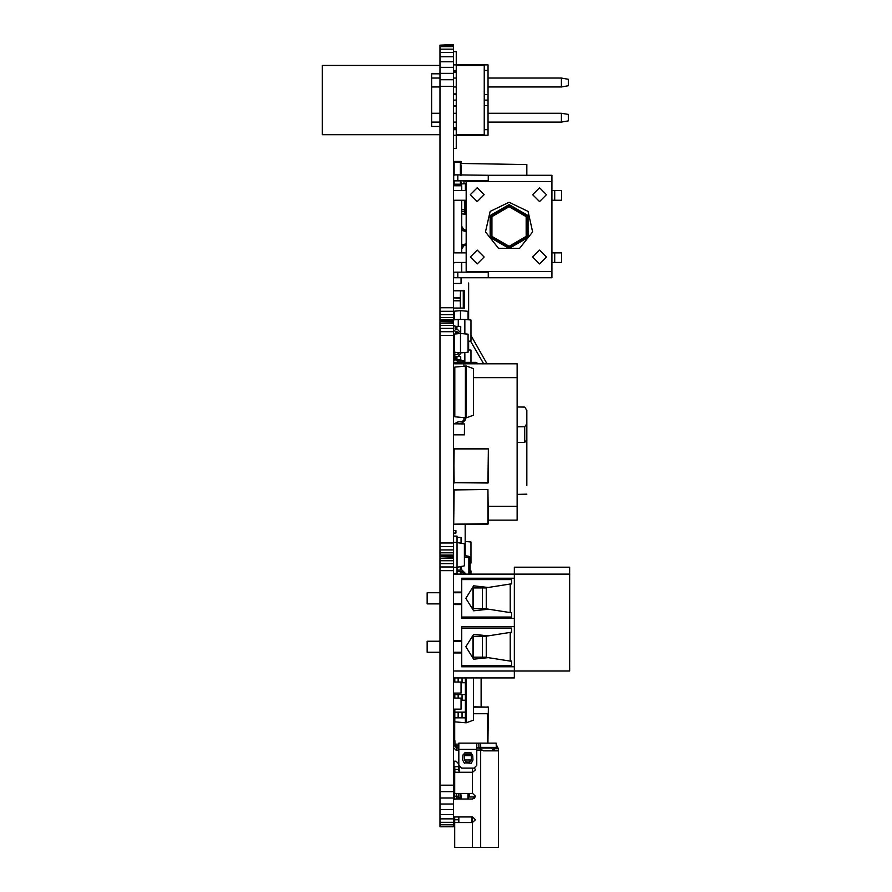 <?xml version="1.0" encoding="UTF-8"?>
<svg xmlns="http://www.w3.org/2000/svg" width="892" height="892" viewBox="0 0 892 892"><rect width="100%" height="100%" fill="white"/><g stroke="black" fill="none" stroke-linecap="round" stroke-linejoin="round"><path stroke-width="1.34" d="M511.573 612.849L485.281 608.701L473.039 608.701L473.039 587.939L486.252 587.939L486.252 608.701L485.281 608.701M485.281 587.939L511.573 583.792M511.573 661.295L485.281 657.136L473.039 657.136L473.039 636.375L486.252 636.375L486.252 657.136L485.281 657.136M485.281 636.375L511.573 632.227M487.913 713.689L487.913 743.181L488.325 707.178L487.913 743.181L487.913 713.689L473.485 713.689M464.52 214.102L464.52 211.504L461.755 211.504M460.685 333.497L460.685 326.361L455.522 326.361L455.522 329.627L454.942 325.859L453.448 325.859M460.685 359.889L460.685 356.532L456.804 356.532M493.99 750.796L491.224 748.031L493.99 750.796L483.475 750.796L478.681 748.031L476.841 748.031L480.71 748.031L480.71 748.912M468.244 798.964L468.244 793.423L468.244 798.964L458.834 798.964L458.834 793.423M476.83 749.414L476.83 743.449L478.904 743.181L458.834 743.181L458.834 749.414L476.83 749.414L476.83 765.325L474.065 768.101L461.61 768.101L458.834 765.325L458.834 749.414M471.299 754.454L464.375 754.454L464.375 760.073L466.449 762.147L469.214 762.147L471.299 760.073L471.299 752.993M474.477 768.068L475.425 769.829L472.682 772.249L454.909 772.249L454.686 766.44M454.719 793.423L472.682 793.423L475.447 796.188L472.682 798.964L454.686 798.964L454.719 793.423M453.448 799.366L456.76 798.964L458.834 796.879L456.76 798.964L456.76 796.188L454.686 796.188L454.686 770.42M456.76 793.501L456.76 796.188L458.834 796.188M478.904 747.34L478.904 743.181L496.208 743.181L496.242 747.34L477.867 747.34L476.83 748.377M496.208 743.181L496.242 747.34M464.375 754.454L464.375 752.993M472.403 822.491L454.686 822.491L454.686 816.949L453.448 816.949L472.682 816.949L475.447 819.726L472.403 822.491L472.403 847.4L454.686 847.4L454.686 822.491M459.112 766.54L459.124 772.249L458.7 766.919M458.834 822.491L458.834 816.949L471.712 816.949L471.712 822.491M496.242 744.686L498.383 748.722L498.416 750.796L483.475 750.796L481.078 749.414M494.268 750.796L494.268 748.722L498.383 748.722L498.416 749.414M498.416 847.4L498.416 750.796L498.416 847.4L472.403 847.4M517.115 520.181L488.325 520.181L517.115 520.181L517.115 363.791L465.39 363.791M454.251 347.646L453.448 347.646M453.448 341.424L454.251 341.424M453.448 315.121L454.251 315.121M462.056 677.898L462.056 682.67L465.401 682.67L465.401 677.898L465.401 717.815L454.853 717.815L454.853 721.818L465.401 722.743L466.449 722.743L466.449 677.898M465.401 722.743L465.401 712.195L454.853 712.195L454.853 709.151M462.056 694.623L462.056 700.242L465.401 700.242L465.401 694.623L454.853 694.623L454.853 693.106M439.934 603.851L427.156 603.851L427.156 592.779L439.934 592.779M439.934 652.297L427.156 652.297L427.156 641.225L439.934 641.225M461.064 163.459L526.804 164.607L526.804 175.323M517.115 426.766L524.764 426.71L526.804 423.812L526.804 485.382M524.764 426.71L524.764 442.387L526.804 439.856M453.448 174.865L488.303 175.323L488.303 181.544L466.159 181.544L466.159 271.502L488.303 271.502L488.303 277.735L551.97 277.735L551.97 271.502L488.303 271.502M488.303 175.323L551.97 175.323L551.97 271.502M551.97 262.516L561.659 262.516L561.659 252.826L551.97 252.826M551.97 190.542L561.659 190.542L561.659 200.232L551.97 200.232M453.448 300.76L453.582 293.501L453.582 297.928L460.227 297.928L453.582 297.928L460.227 297.995L460.227 300.838L453.582 300.838L460.227 300.838L460.372 304.919L460.372 308.03L453.448 308.03M463.271 290.736L464.654 290.736L464.654 308.03L463.271 308.03L463.271 290.736L460.506 290.736L460.227 300.76L453.582 300.76L453.448 297.995M460.506 293.847L460.372 308.03M454.909 360.725L453.448 360.725L453.582 362.408M464.386 361.572L464.386 360.58L457.585 360.58L462.792 360.725M473.485 707.178L487.913 707.178L473.485 706.765M464.52 555.671L464.386 549.048M464.52 423.923L453.582 423.778L464.52 423.923L464.386 434.85L453.582 434.85L453.582 423.778M487.913 489.53L454.139 489.942L453.727 523.716L453.727 489.942L487.913 489.53L487.913 524.128L454.139 524.128L488.325 523.716L487.913 489.53L454.139 489.53L453.727 523.716L454.139 489.53M454.139 448.475L453.727 482.661L454.139 448.475L488.325 448.888L487.913 483.074L454.139 482.661L488.325 482.661L488.325 448.888L453.727 448.888L454.139 483.074L453.727 448.888L487.913 448.475M453.861 216.221L453.861 211.504M468.869 574.102L468.869 557.645L470.051 557.645L470.051 574.102L470.051 557.645L468.869 556.285L464.386 555.649M492.596 747.373L494.268 749.414L494.268 747.34M464.386 200.232L464.52 209.698L461.755 209.698M453.861 209.698L453.582 200.232M453.861 263.274L453.861 262.516M461.755 262.516L461.755 272.194L461.331 264.935M453.515 263.274L453.515 272.194M461.677 190.542L461.677 185.77L453.515 185.77L453.515 190.542M509.064 202.306L490.132 211.426L485.46 231.92L498.561 248.344L519.579 248.344L532.68 231.92L528.008 211.426L509.064 202.306M509.064 204.625L528.042 215.574L528.042 237.484L509.064 248.433L490.098 237.484L490.098 215.574L509.064 204.625M509.064 246.292L526.191 236.413L526.191 216.645L509.064 206.754L491.949 216.645L491.949 236.413L509.064 246.292M488.325 635.896L473.708 634.301L465.903 646.756L473.708 659.21L488.325 657.616M488.325 587.46L473.708 585.866L465.903 598.32L473.708 610.775L488.325 609.18M539.515 263.898L546.439 256.974L539.515 250.05L532.591 256.974L539.515 263.898M539.515 201.614L546.439 194.701L539.515 187.777L532.591 194.701L539.515 201.614M477.231 263.898L484.155 256.974L477.231 250.05L470.318 256.974L477.231 263.898M477.231 201.614L484.155 194.701L477.231 187.777L470.318 194.701L477.231 201.614M477.577 743.192L476.874 743.348M509.064 205.372L527.384 215.953L527.384 237.105L509.064 247.686L490.745 237.105L490.745 215.953L509.064 205.372M453.448 45.113L439.934 45.113L453.448 44.6L453.448 826.806L439.934 826.806L453.448 826.293M439.934 45.113L439.934 46.64L453.448 46.64M439.934 46.64L439.934 49.138L453.448 49.138M439.934 49.138L439.934 52.55L453.448 52.55M439.934 52.55L439.934 56.798L453.448 56.798M439.934 56.798L439.934 61.771L453.448 61.771M439.934 61.771L439.934 67.335L453.448 67.335M439.934 67.335L439.934 73.378L453.448 73.378M439.934 73.378L439.934 79.734L453.448 79.734M439.934 79.734L439.934 86.245L453.448 86.245M439.934 86.245L439.934 307.684L453.448 307.684M439.934 307.684L439.934 311.297L453.448 311.297M439.934 311.297L439.934 314.664L453.448 314.664M439.934 314.664L439.934 317.552L453.448 317.552M439.934 317.552L439.934 319.771L453.448 319.771M439.934 319.771L439.934 321.165L453.448 321.165M439.934 321.165L453.448 321.644M439.934 321.644L453.448 321.878M439.934 321.878L439.934 323.272L453.448 323.272M439.934 323.272L439.934 325.491L453.448 325.491M439.934 325.491L439.934 328.39L453.448 328.39M439.934 328.39L439.934 331.746L453.448 331.746M439.934 331.746L439.934 335.359L453.448 335.359M439.934 335.359L439.934 542.96L453.448 542.96M439.934 542.96L439.934 546.573L453.448 546.573M439.934 546.573L439.934 549.94L453.448 549.94M439.934 549.94L439.934 552.828L453.448 552.828M439.934 552.828L439.934 555.047L453.448 555.047M439.934 555.047L439.934 556.441L453.448 556.441M439.934 556.441L453.448 556.686M439.934 556.686L453.448 557.154M439.934 557.154L439.934 558.548L453.448 558.548M439.934 558.548L439.934 560.767L453.448 560.767M439.934 560.767L439.934 563.666L453.448 563.666M439.934 563.666L439.934 567.022L453.448 567.022M439.934 567.022L439.934 570.635L453.448 570.635M439.934 570.635L439.934 785.161L453.448 785.161M439.934 785.161L439.934 791.672L453.448 791.672M439.934 791.672L439.934 798.028L453.448 798.028M439.934 798.028L439.934 804.06L453.448 804.06M439.934 804.06L439.934 809.635L453.448 809.635M439.934 809.635L439.934 814.608L453.448 814.608M439.934 814.608L439.934 818.856L453.448 818.856M439.934 818.856L439.934 822.268L453.448 822.268M439.934 822.268L439.934 824.766L453.448 824.766M439.934 824.766L439.934 826.293M454.485 766.44L454.686 768.313M454.686 769.004L453.448 769.004M454.139 740.717L454.139 717.815L454.139 740.717M453.727 712.195L453.727 709.151M454.965 744.14L458.834 744.14M488.325 747.34L488.325 748.031L488.325 747.34M488.325 707.178L487.913 706.765L488.325 707.178M464.52 434.716L453.582 434.85M453.727 523.716L454.139 524.128L453.727 523.716M487.913 524.128L488.325 523.716L487.913 524.128M487.913 483.074L488.325 482.661L487.913 483.074M464.52 200.232L464.386 214.091M464.386 557.021L468.869 557.645L468.869 556.285L470.051 557.645M453.627 542.369L457.083 542.369L457.083 536.148L453.627 536.148L453.627 573.511L457.083 573.511L457.083 567.279L453.627 567.279M457.083 542.369L457.083 567.279M464.386 543.897L464.386 565.762M457.027 567.145L457.061 542.369L464.386 543.797L457.027 542.503M464.386 565.829L457.061 567.279L464.386 565.829L464.386 543.83M464.799 333.853L464.799 319.447L458.287 319.447L458.287 326.361M453.448 319.871L458.287 319.447M453.448 341.168L454.251 341.235M464.799 319.447L471.021 319.994L471.021 341.045L468.088 341.302M455.522 333.909L455.522 331.724M454.942 326.361L455.522 326.361M453.448 334.667L454.251 334.667M464.799 362.063L464.799 352.474M458.287 352.663L458.287 354.012M453.448 350.043L454.251 349.965M468.088 349.898L471.021 350.155L471.021 362.408M455.522 359.309L455.522 356.688L458.053 356.376L460.484 353.633L460.484 332.694L458.053 329.94L454.942 328.947M453.448 740.717L454.965 740.717L454.965 746.236L456.347 745.679L456.347 747.619M458.834 745.679L456.347 745.679M491.224 748.031L480.71 748.031M472.258 816.949L472.258 822.491M457.038 745.679L457.038 748.031M475.313 797.024L469.303 797.024L469.303 793.423M459.068 766.44L453.995 766.44L453.995 761.177M465.524 762.905L464.375 763.251L462.647 760.029L462.993 754.955L465.067 752.87L470.597 752.87L472.682 754.955L473.028 760.029L471.299 763.251L465.524 762.905M458.834 769.484L458.834 770.42L458.834 769.484L454.686 769.484M458.834 748.031L456.76 748.031L455.901 750.105L453.448 747.652M453.448 745.957L454.686 745.957L456.76 748.031M481.613 750.083L476.83 750.105M458.834 750.105L455.901 750.105M453.448 761.177L456.068 761.177L458.834 763.942M458.7 766.719L454.686 766.719M498.416 781.247L498.416 774.323L498.416 781.247M478.357 363.791L475.96 362.408L465.011 362.408M463.182 362.408L453.448 362.408M453.448 363.791L463.985 363.791M456.213 93.861L453.448 93.861M453.448 64.938L488.047 64.938L488.047 94.552L484.2 94.552M456.213 94.552L453.448 94.552M488.047 70.468L484.2 70.468M456.213 70.468L453.448 70.468M456.213 71.159L453.448 71.159M456.213 129.017L453.448 129.017M488.047 94.552L488.047 129.708L484.2 129.708M456.213 129.708L453.448 129.708M488.047 105.624L484.2 105.624M456.213 105.624L453.448 105.624M456.213 106.315L453.448 106.315M488.047 129.708L488.047 135.238L453.448 135.238M488.047 100.094L484.2 100.094M456.213 100.094L453.448 100.094M488.047 122.093L561.403 122.093L561.403 113.239L488.047 113.239M456.213 113.239L453.448 113.239L456.213 113.239M439.934 113.239L431.628 113.239L439.934 113.239M456.213 122.093L453.448 122.093L456.213 122.093M439.934 122.093L431.628 122.093L439.934 122.093M561.403 113.239L568.315 114.455L568.315 120.877L561.403 122.093M488.047 86.937L561.403 86.937L561.403 78.083L488.047 78.083M456.213 78.083L453.448 78.083L456.213 78.083M439.934 78.083L431.628 78.083L439.934 78.083M456.213 86.937L453.448 86.937L456.213 86.937M439.934 86.937L431.628 86.937L439.934 86.937M561.403 78.083L568.315 79.299L568.315 85.721L561.403 86.937M484.2 134.692L456.213 134.692L456.213 65.484L484.2 65.484L484.2 134.692M453.448 127.768L456.213 127.768M453.448 148.529L456.213 148.529L456.213 135.238M453.448 72.408L456.213 72.408M453.448 51.647L456.213 51.647L456.213 64.938M439.934 126.385L431.628 126.385L431.628 73.791L439.934 73.791M439.934 65.484L322.302 65.484L322.302 134.692L439.934 134.692M454.139 573.511L454.139 574.102M460.372 566.643L460.372 570.133L460.372 566.643M460.372 571.538L460.372 574.102L460.372 571.538M461.064 566.509L461.064 570.133M461.064 571.538L461.064 574.102M461.064 573.389L461.197 571.538M461.197 569.475L461.197 566.476M453.448 709.151L461.064 709.151L461.064 698.079L453.448 698.079M461.064 705.962L461.064 700.878M453.448 693.106L461.064 693.106L461.064 682.034L453.448 682.034M461.064 689.917L461.064 684.833M468.088 319.737L468.088 311.297L460.484 310.628L460.484 319.447M454.251 319.793L454.251 311.174L460.484 310.628M473.485 677.898L473.485 720.178L466.449 722.743M453.448 712.195L454.853 712.195L454.853 717.815L453.448 717.815M453.448 694.623L454.853 694.623L454.853 698.079M462.056 700.242L461.064 700.242M454.853 677.898L454.853 682.034M462.056 682.67L461.064 682.67M465.401 366.088L465.401 417.757L454.853 416.843L454.853 367.013L466.449 366.088L466.449 417.757L473.485 415.204L473.485 368.641L466.449 366.088M465.401 417.757L465.401 419.876L465.401 417.757L465.401 419.876L465.401 417.757L466.449 417.757M463.996 417.634L463.996 419.876L462.056 421.805L458.198 421.805L454.34 423.778M465.401 419.876L462.056 423.209L456.325 423.778L458.198 423.209M463.996 419.876L462.056 421.805L463.996 419.876L462.056 421.805L458.198 421.805M465.401 363.981L462.056 360.636L458.198 360.636L454.853 357.302L454.853 351.939L453.448 351.939M463.996 366.211L463.996 363.981L462.056 362.041L458.198 362.041L453.448 357.302M458.198 360.636L454.853 357.302M463.996 363.981L462.056 362.041L463.996 363.981L462.056 362.041L458.198 362.041M458.198 570.133L462.056 570.133L465.401 573.467M463.996 574.102L462.056 571.538L457.083 571.404M453.627 568.07L453.448 566.788M463.996 573.467L462.056 571.538L463.996 573.467L462.056 571.538L458.198 571.538M454.853 185.77L454.853 184.934M461.064 184.031L466.159 183.652M465.401 183.652L465.401 190.542M465.401 200.232L465.401 214.18M453.861 242.178L453.448 244.118M465.401 181.544L465.323 180.853M463.996 183.774L463.996 181.544M453.448 169.502L454.139 169.502M465.211 524.128L465.211 555.761M455.912 536.148L453.448 536.137M453.448 533.093L455.912 533.093L455.912 530.606L453.448 530.606M481.123 706.765L481.123 677.898M461.755 592.779L453.448 592.779M461.755 641.225L453.448 641.225M453.448 574.102L514.338 574.102L514.338 567.178L569.698 567.178L569.698 574.102L514.338 574.102L514.338 578.25L461.755 578.25L461.755 618.39L514.338 618.39L514.338 626.686L461.755 626.686L461.755 666.826L514.338 666.826L514.338 670.974L453.448 670.974M569.698 574.102L569.698 670.974L514.338 670.974L514.338 677.898L453.448 677.898M461.755 592.087L453.448 592.087M461.755 604.542L453.448 604.542M461.755 640.534L453.448 640.534M461.755 652.989L453.448 652.989M514.338 618.39L514.338 578.25M514.338 666.826L514.338 626.686M511.573 583.959L511.573 579.633L461.755 579.633M461.755 617.008L511.573 617.008L511.573 612.681M511.573 632.395L511.573 628.079L461.755 628.079M461.755 665.443L511.573 665.443L511.573 661.117M468.668 271.502L468.668 272.194L468.668 271.502M468.668 283.043L468.668 319.782M468.668 341.246L468.668 349.954M517.115 406.953L524.719 407.109L526.804 410.365L526.804 423.812M524.719 407.109L526.726 410.242M517.115 494.369L526.804 494.201M517.115 442.454L524.764 442.387M471.021 335.503L486.987 363.791M470.586 341.078L483.709 363.791M453.448 277.735L488.303 277.735M453.448 180.853L488.303 180.853M453.448 262.516L466.159 262.516M466.159 252.826L453.448 252.826M466.159 200.232L453.448 200.232M453.448 190.542L466.159 190.542M488.303 272.194L453.705 272.194L453.705 277.735M453.705 175.323L453.705 180.853M457.864 272.194L457.864 277.735M457.864 175.323L457.864 180.853M470.051 570.813L471.021 570.902L471.021 574.102M465.211 541.489L471.021 542.001L471.021 563.053L470.051 563.142M460.506 290.736L460.506 297.995M460.372 290.736L453.448 290.736M460.506 300.76L460.506 304.919M463.271 308.03L460.506 308.03M454.139 725.374L453.448 725.374M454.139 731.774L453.448 731.774M461.064 161.396L453.448 161.396L461.064 161.407L460.372 175.323L460.372 162.099L454.139 162.099L454.139 165.555L453.448 165.555M461.197 175.323L461.064 173.371M461.064 172.959L461.064 169.591M461.064 169.29L461.064 165.867M461.064 277.735L461.064 283.444L453.448 283.444M461.064 280.255L461.197 277.735M461.064 543.15L461.064 537.486L457.083 537.486M461.197 543.172L461.064 540.284M460.372 798.106L460.372 798.964M467.977 793.423L467.977 798.964M454.139 786.844L454.139 793.958L453.448 793.958L454.139 793.958L454.139 775.271L454.139 778.738L453.448 778.738M454.139 798.106L454.139 799.031M453.448 783.611L454.139 784.179M466.159 214.247L461.755 213.857M453.861 235.421L453.448 235.811M453.448 211.047L453.861 211.426M454.251 351.939L454.251 334.021L460.484 333.474L468.088 334.143L468.088 352.184L460.484 352.853L454.853 352.362M455.556 356.688L454.942 358.06M454.853 354.715L457.797 354.325L458.399 352.663M453.448 330.642L457.797 332.002L458.399 333.653M460.484 333.474L460.484 332.694M457.797 332.002L458.399 332.694M461.064 793.958L460.372 793.423L460.372 797.415L458.834 797.415L460.372 797.415L461.064 793.423M454.686 774.579L453.448 774.579L454.686 774.579M461.064 795.686L461.064 798.106L458.834 798.106M454.686 798.106L453.448 798.106M453.861 252.826L453.861 200.232M461.331 264.523L461.677 272.194M461.755 252.826L461.755 200.232M453.515 185.77L461.677 185.77L453.515 185.77M461.755 185.837L461.755 190.542M461.755 265.002L461.755 264.11M460.372 360.58L457.563 360.58L460.372 360.58M454.764 360.58L454.139 360.58L454.764 360.58M461.064 360.58L461.064 359.889L456.08 359.889M454.218 359.889L453.448 359.889M461.755 229.043L466.159 230.225M466.159 245.155L461.755 246.348M463.829 245.791L461.755 249.069M453.448 250.507L453.861 249.046M463.829 229.601L461.755 226.312M453.448 224.884L453.861 226.334M454.139 184.243L454.139 180.853L454.139 184.243L460.372 184.243L454.139 184.243M454.139 175.323L454.139 162.099L460.372 162.099L460.372 163.827L461.064 163.827M460.372 180.853L460.372 184.243L461.064 180.853M461.064 182.514L461.064 184.934L453.448 184.934M461.064 175.323L461.064 165.555M487.355 743.181L487.355 713.689M454.697 717.815L454.697 740.717M454.139 709.151L454.139 712.195M487.913 748.031L487.913 747.34M456.905 333.786L456.905 331.891M456.905 329.806L456.905 326.361M456.905 359.889L456.905 356.532M474.477 798.295L474.477 797.024M472.403 793.423L472.403 768.101M464.375 755.613L471.299 755.613M471.299 760.017L464.375 760.017M480.71 743.181L480.71 747.34M464.397 752.982L471.266 752.982M458.834 819.726L454.686 819.726M480.71 750.105L480.71 847.4M488.325 506.333L517.115 506.333M453.448 377.628L454.853 377.628M473.485 377.628L517.115 377.628M458.198 712.195L458.198 717.815M462.056 712.195L462.056 717.815M458.198 694.623L458.198 698.079M458.198 677.898L458.198 682.034M473.295 587.939L473.295 608.701M482.349 608.701L482.349 587.939M510.191 584.004L510.191 612.637M473.295 636.375L473.295 657.136M482.349 657.136L482.349 636.375M510.191 632.45L510.191 661.072M551.97 181.544L488.303 181.544M554.735 262.516L554.735 252.826M554.735 190.542L554.735 200.232M466.159 231.563L461.755 230.381M461.755 245.01L466.159 243.828M453.448 603.851L461.755 603.851M453.448 652.297L461.755 652.297"/></g></svg>

